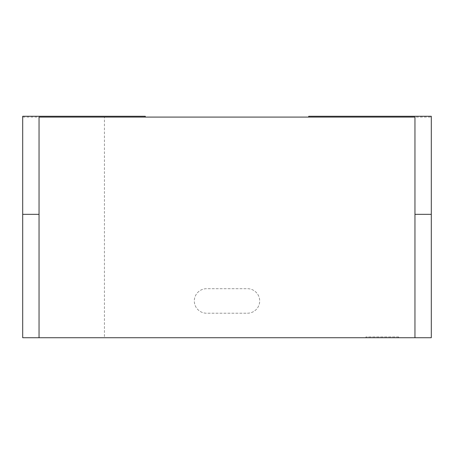 <?xml version="1.0" encoding="UTF-8"?>
<svg xmlns="http://www.w3.org/2000/svg" width="454" height="454" viewBox="0 0 454 454"><rect width="100%" height="100%" fill="white"/><g stroke="black" fill="none" stroke-linecap="round" stroke-linejoin="round"><path stroke-width="0.34" stroke-dasharray="2.27 1.7" d="M398.612 336.913L365.924 336.913L398.612 336.913L398.612 337.731L365.924 337.731L398.612 337.731M365.924 336.913L365.924 337.731M247.43 313.215A12.258 12.258 0 0 0 259.688 300.957A12.258 12.258 0 0 0 247.43 288.699L206.57 288.699A12.258 12.258 0 0 0 194.312 300.957A12.258 12.258 0 0 0 206.57 313.215L247.43 313.215A12.258 12.258 0 0 0 259.688 300.957A12.258 12.258 0 0 0 247.43 288.699L206.57 288.699A12.258 12.258 0 0 0 194.312 300.957A12.258 12.258 0 0 0 206.57 313.215L247.43 313.215M104.42 337.731L414.956 337.731L414.956 117.087L414.956 214.333L414.956 117.087L431.3 117.087L414.956 117.087L414.956 214.333L414.956 117.087L22.7 117.087L22.7 337.731L104.42 337.731L104.42 117.087M414.956 337.731L414.956 117.087L414.956 337.731L431.3 337.731L431.3 117.087L431.3 214.333L414.956 214.333L431.3 214.333L431.3 116.269L308.72 116.269L431.3 116.269L308.72 116.269L308.72 117.087M39.044 337.731L39.044 117.087L39.044 214.333L39.044 117.087L22.7 117.087L22.7 214.333L22.7 116.269L145.28 116.269L145.28 117.087L39.044 117.087L145.28 117.087M431.3 214.333L431.3 116.269L431.3 214.333L414.956 214.333M39.044 214.333L22.7 214.333"/><path stroke-width="0.68" d="M414.956 337.731L39.044 337.731L39.044 117.087L414.956 117.087L414.956 337.731L431.3 337.731L431.3 116.269L308.72 116.269L308.72 117.087M39.044 337.731L22.7 337.731L22.7 214.333L39.044 214.333M414.956 214.333L431.3 214.333M145.28 117.087L145.28 116.269L22.7 116.269L22.7 214.333"/></g></svg>
